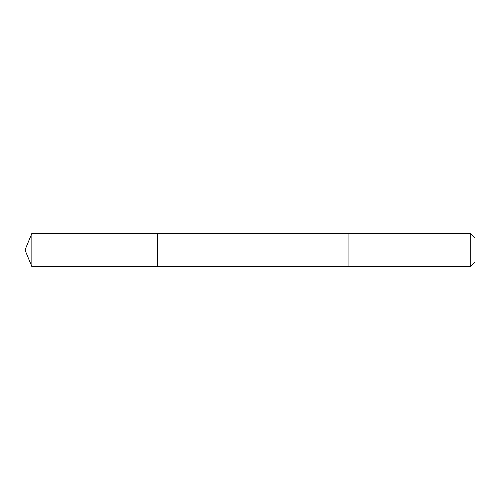 <?xml version="1.0" encoding="UTF-8"?>
<svg xmlns="http://www.w3.org/2000/svg" width="500" height="500" viewBox="0 0 500 500"><rect width="100%" height="100%" fill="white"/><g stroke="black" fill="none" stroke-linecap="round" stroke-linejoin="round"><path stroke-width="0.38" stroke-dasharray="2.5 1.88" d="M157.7 242.806L157.7 266.588L157.7 242.806M31.869 266.588L31.869 233.412M348.075 242.806L348.075 266.588L348.075 242.806M470.213 266.588L470.213 233.412M475 261.8L475 238.2"/><path stroke-width="0.75" d="M157.7 266.588L157.7 233.412L31.869 233.412L31.869 266.588L157.7 266.588L157.7 233.412L348.075 233.412L348.075 266.588L31.869 266.588L25 250L31.869 266.588M348.075 257.194L348.075 266.588L470.213 266.588L470.213 233.412L348.075 233.412L348.075 257.194M470.213 233.412L475 238.2L475 261.8L470.213 266.588M25 250L31.869 233.412"/></g></svg>
